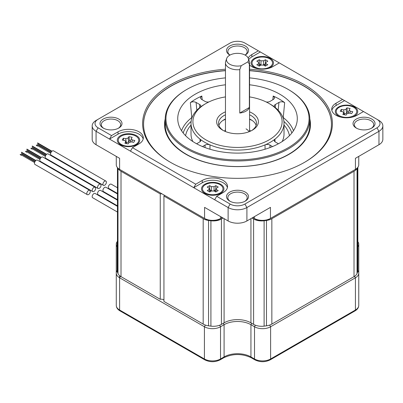 <?xml version="1.0" encoding="UTF-8"?>
<svg xmlns="http://www.w3.org/2000/svg" width="403" height="403" viewBox="0 0 403 403"><rect width="100%" height="100%" fill="white"/><g stroke="black" fill="none" stroke-linecap="round" stroke-linejoin="round"><path stroke-width="0.6" d="M163.94 300.225A2.846 1.642 0 0 0 160.253 299.298L160.253 193.924A2.846 1.642 0 0 1 162.031 193.868M164.041 195.027A2.846 1.642 0 0 1 164.137 195.455A2.846 1.642 0 0 1 163.94 196.054L163.94 301.429L203.183 324.083A11.385 6.574 180 0 0 208.553 325.825A122.98 71.004 0 0 0 210.915 326.138A11.385 6.574 180 0 0 221.428 324.37L224.093 322.828L224.093 218.638M251.956 218.048L253.603 219A11.385 6.574 0 0 0 264.116 220.768L264.116 326.138A11.385 6.574 180 0 1 253.603 324.37L250.933 322.828A18.976 10.957 0 0 0 224.093 322.828M264.116 326.138A122.98 71.004 0 0 0 266.479 325.825A11.385 6.574 180 0 0 271.849 324.083L354.02 276.639A11.385 6.574 180 0 0 357.038 273.541A122.98 71.004 0 0 0 357.582 272.176A11.385 6.574 180 0 0 357.854 270.756L357.854 167.295M117.449 167.633L117.449 272.176A11.385 6.574 180 0 1 117.177 270.756L117.177 242.883M117.449 272.176A122.98 71.004 0 0 0 117.993 273.541A11.385 6.574 180 0 0 121.011 276.639L160.253 299.298M118.019 168.222A11.385 6.574 0 0 0 121.011 171.27L160.253 193.924M264.116 220.768A122.98 71.004 0 0 0 266.479 220.451A11.385 6.574 0 0 0 271.849 218.713L354.02 171.27A11.385 6.574 0 0 0 357.013 168.222M163.94 196.054L203.183 218.713A11.385 6.574 0 0 0 208.553 220.451A122.98 71.004 0 0 0 210.915 220.768A11.385 6.574 0 0 0 221.428 219L223.076 218.048M117.177 211.887L92.69 197.747A2.468 1.426 -60 0 1 92.312 195.772A2.468 1.426 -60 0 1 93.924 193.596A2.468 1.426 -60 0 1 95.158 193.475L117.177 206.19M88.554 190.498A2.468 1.426 120 0 0 86.942 192.674A2.468 1.426 120 0 0 87.325 194.649A2.468 1.426 120 0 0 88.554 194.528A2.468 1.426 120 0 0 90.166 192.352A2.468 1.426 120 0 0 89.788 190.377A2.468 1.426 120 0 0 88.554 190.498M87.325 194.649L34.985 164.434A2.468 1.426 -60 0 1 34.608 162.454A2.468 1.426 -60 0 1 36.22 160.283A2.468 1.426 -60 0 1 37.454 160.157L89.788 190.377M21.374 155.336L20.15 154.626M22.593 153.221L35.625 160.742L21.369 152.515L21.581 152.294M117.177 199.989L100.523 190.377A2.468 1.426 120 0 0 99.294 190.498A2.468 1.426 120 0 0 97.682 192.674A2.468 1.426 120 0 0 98.06 194.649L117.177 205.686M117.177 193.793L105.893 187.279A2.468 1.426 120 0 0 104.659 187.4A2.468 1.426 120 0 0 103.047 189.571A2.468 1.426 120 0 0 103.425 191.551L117.177 199.49M117.177 187.591L111.263 184.176A2.468 1.426 -60 0 0 110.029 184.302A2.468 1.426 120 0 0 108.417 186.473A2.468 1.426 120 0 0 108.795 188.453L117.177 193.289M93.924 187.4A2.468 1.426 120 0 0 92.312 189.571A2.468 1.426 120 0 0 92.69 191.551A2.468 1.426 120 0 0 93.924 191.43A2.468 1.426 120 0 0 95.536 189.254A2.468 1.426 120 0 0 95.158 187.279A2.468 1.426 120 0 0 93.924 187.4M95.158 187.279L42.819 157.059A2.468 1.426 120 0 0 41.59 157.18A2.468 1.426 120 0 0 39.978 159.356A2.468 1.426 120 0 0 40.355 161.336L92.69 191.551M27.963 150.118L40.995 157.644L26.739 149.412L26.946 149.196M26.739 152.233L25.52 151.528M99.294 184.302A2.468 1.426 120 0 0 97.682 186.473A2.468 1.426 120 0 0 98.06 188.453A2.468 1.426 120 0 0 99.294 188.327A2.468 1.426 120 0 0 100.906 186.156A2.468 1.426 120 0 0 100.523 184.176A2.468 1.426 120 0 0 99.294 184.302M100.523 184.176L48.189 153.961A2.468 1.426 120 0 0 46.955 154.082A2.468 1.426 120 0 0 45.343 156.258A2.468 1.426 120 0 0 45.72 158.233L98.06 188.453M33.328 147.019L46.36 154.545L32.109 146.314L32.316 146.093M32.109 149.135L30.885 148.43M104.659 181.199A2.468 1.426 120 0 0 103.047 183.375A2.468 1.426 120 0 0 103.425 185.35A2.468 1.426 120 0 0 104.659 185.229A2.468 1.426 120 0 0 106.271 183.058A2.468 1.426 120 0 0 105.893 181.078A2.468 1.426 120 0 0 104.659 181.199M105.893 181.078L53.559 150.863A2.468 1.426 120 0 0 52.325 150.984A2.468 1.426 120 0 0 50.713 153.16A2.468 1.426 120 0 0 51.09 155.135L103.425 185.35M38.698 143.921L51.73 151.447L37.474 143.216L37.686 142.994M37.474 146.037L36.255 145.332M248.172 58.067A14.805 8.549 180 0 1 251.835 54.576L258.343 50.818L344.58 100.604L363.501 111.53L356.993 115.288A14.805 8.549 0 0 1 340.857 117.142A14.805 8.549 0 0 1 331.719 109.243A14.805 8.549 0 0 1 336.057 103.203L336.057 105.526A14.805 8.549 0 0 0 331.855 110.407M222.219 217.549L220.688 218.436A11.385 6.574 180 0 1 204.583 218.436L120.547 169.92A10.06 5.808 0 0 0 120.547 169.92L119.61 169.376A11.385 6.574 180 0 1 116.276 164.726L116.276 156.384M205.525 218.975L204.583 218.436L205.525 218.975A10.06 5.808 0 0 0 219.746 218.975L220.688 218.436L220.688 216.668M254.343 216.668L254.343 218.436L255.28 218.975A10.06 5.808 0 0 0 269.506 218.975L270.448 218.436A11.385 6.574 180 0 1 254.343 218.436L252.812 217.549M358.756 156.384L358.756 164.726A11.385 6.574 180 0 1 355.421 169.376L354.484 169.92A10.06 5.808 0 0 0 354.494 169.91L270.448 218.436L270.448 207.369L246.908 220.96A13.284 7.672 180 0 1 228.123 220.96L204.583 207.369L204.583 218.436M120.588 144.763L120.588 144.763A11.198 6.463 180 0 1 120.588 135.62A11.198 6.463 180 0 1 136.426 135.62A11.198 6.463 180 0 1 136.426 144.763A11.198 6.463 180 0 1 120.588 144.763M130.451 151.15L132.466 147.664L195.752 184.206L193.742 187.692L109.515 139.065L118.039 134.149A14.805 8.549 0 0 1 133.227 132.088A14.805 8.549 0 0 1 143.171 139.025M120.547 169.92L119.61 169.376L119.61 158.314L96.07 144.722A13.284 7.672 180 0 1 92.181 139.297L92.181 125.877A13.284 7.672 0 0 0 96.07 131.302L109.515 139.065L111.53 135.579L118.039 131.821L118.039 134.149M195.752 184.206L202.261 180.448L202.261 182.771L193.742 187.692L228.123 207.54A13.284 7.672 0 0 0 246.908 207.54L378.961 131.302A13.284 7.672 0 0 0 382.85 125.877A13.284 7.672 0 0 0 378.961 120.457L363.501 111.53M382.85 125.877L382.85 139.297A13.284 7.672 180 0 1 378.961 144.722L355.421 158.314L355.421 169.376L354.484 169.92M229.947 55.075A9.677 5.587 180 0 1 227.836 51.594A9.677 5.587 180 0 1 233.811 46.431A9.677 5.587 180 0 1 244.359 47.64A9.677 5.587 180 0 1 247.195 51.594A9.677 5.587 180 0 1 245.084 55.075M245.125 55.1A11.007 6.357 0 0 0 245.301 55.004A11.007 6.357 0 0 0 245.296 46.013A11.007 6.357 0 0 0 229.73 46.013A11.007 6.357 0 0 0 229.73 55.004A11.007 6.357 0 0 0 229.906 55.1M258.343 50.818L244.898 43.056A10.438 6.025 180 0 0 230.133 43.056L98.085 119.293A10.438 6.025 180 0 0 98.085 127.816L111.53 135.579M279.279 62.903L272.771 66.661A14.805 8.549 180 0 1 249.568 64.979M342.565 99.445L336.057 103.203M378.961 120.457L376.946 119.293A10.438 6.025 180 0 1 376.946 127.816L378.961 131.302L378.961 144.722M202.261 180.448A14.805 8.549 180 0 1 218.396 178.594A14.805 8.549 180 0 1 227.534 186.488A14.805 8.549 180 0 1 223.197 192.533L216.688 196.291L230.133 204.054A10.438 6.025 180 0 0 244.898 204.054L376.946 127.816M132.466 147.664L138.975 143.906A14.805 8.549 0 0 0 143.312 137.866A14.805 8.549 0 0 0 134.174 129.968A14.805 8.549 0 0 0 118.039 131.821M245.296 192.105A11.007 6.357 0 0 0 229.73 192.105A11.007 6.357 0 0 0 229.73 201.097L229.73 201.097A11.007 6.357 0 0 0 245.301 201.097A11.007 6.357 0 0 0 245.296 192.105M371.818 119.061A11.007 6.357 0 0 0 356.252 119.061A11.007 6.357 0 0 0 356.252 128.048L356.252 128.048A11.007 6.357 0 0 0 371.818 128.048A11.007 6.357 0 0 0 371.818 119.061M103.208 128.048A11.007 6.357 0 0 0 118.779 128.048A11.007 6.357 0 0 0 118.779 119.061A11.007 6.357 0 0 0 103.208 119.061A11.007 6.357 0 0 0 103.208 128.048L103.208 128.048M225.463 69.215A94.891 54.783 0 0 0 170.419 84.816A94.891 54.783 0 0 0 170.414 162.293A94.891 54.783 0 0 0 304.613 162.293L304.613 162.293A94.891 54.783 0 0 0 327.317 105.853A94.891 54.783 0 0 0 249.568 69.215M216.688 196.291L214.673 199.777M202.261 182.771A14.805 8.549 180 0 1 217.449 180.715A14.805 8.549 180 0 1 227.393 187.652M220.648 184.242A11.198 6.463 180 0 1 220.648 193.385A11.198 6.463 180 0 1 204.81 193.385L204.81 193.385A11.198 6.463 180 0 1 204.81 184.242A11.198 6.463 180 0 1 220.648 184.242M344.58 100.604L336.057 105.526M340.812 117.127A11.198 6.463 180 0 1 338.606 116.14A11.198 6.463 180 0 1 338.606 106.997A11.198 6.463 180 0 1 354.444 106.997A11.198 6.463 180 0 1 354.444 116.14A11.198 6.463 180 0 1 352.237 117.127M248.701 59.563A14.805 8.549 180 0 1 251.835 56.899L260.353 51.982M256.59 68.505A11.198 6.463 180 0 1 254.384 67.513L254.384 67.513A11.198 6.463 180 0 1 254.384 58.375A11.198 6.463 180 0 1 270.217 58.375A11.198 6.463 180 0 1 270.222 67.513A11.198 6.463 180 0 1 268.015 68.505M98.085 119.293L96.07 120.457A13.284 7.672 0 0 0 92.181 125.877M230.234 201.364A9.677 5.587 180 0 1 227.836 197.687A9.677 5.587 180 0 1 233.811 192.523A9.677 5.587 180 0 1 244.359 193.732A9.677 5.587 180 0 1 247.195 197.687A9.677 5.587 180 0 1 244.797 201.364M356.751 128.32A9.677 5.587 180 0 1 354.358 124.638A9.677 5.587 180 0 1 360.332 119.479A9.677 5.587 180 0 1 370.881 120.688A9.677 5.587 180 0 1 373.717 124.638A9.677 5.587 180 0 1 371.319 128.32M103.712 128.32A9.677 5.587 180 0 1 101.314 124.638A9.677 5.587 180 0 1 107.289 119.479A9.677 5.587 180 0 1 117.837 120.688A9.677 5.587 180 0 1 120.673 124.638A9.677 5.587 180 0 1 118.275 128.32M170.751 162.49A93.944 54.239 180 0 1 143.574 124.331A93.944 54.239 180 0 1 171.089 85.98A93.944 54.239 180 0 1 225.463 70.54M249.568 70.54A93.944 54.239 180 0 1 331.457 124.331A93.944 54.239 180 0 1 304.275 162.49M331.457 124.406A93.944 54.239 0 0 0 249.568 70.696M225.463 70.696A93.944 54.239 0 0 0 171.089 86.131A93.944 54.239 180 0 0 143.574 124.406M165.21 118.83A72.963 42.124 180 0 0 205.122 162.233A72.963 42.124 180 0 0 289.107 154.273A72.963 42.124 0 0 0 309.821 118.83M225.463 77.88A71.548 41.308 0 0 0 186.921 89.385L186.388 89.698A72.308 41.746 0 0 0 165.21 119.217L165.21 124.794A72.308 41.746 180 0 0 209.842 163.361A72.308 41.746 180 0 0 288.644 154.314A72.308 41.746 0 0 0 309.821 124.794L309.821 119.217A72.308 41.746 0 0 0 288.644 89.698L288.11 89.385A71.548 41.308 0 0 0 249.568 77.88M165.21 119.217A72.308 41.746 0 0 0 209.842 157.785A72.308 41.746 0 0 0 288.644 148.737A72.308 41.746 0 0 0 309.821 119.217M186.388 89.698L186.921 89.385A71.548 41.308 0 0 0 186.921 147.805A71.548 41.308 0 0 0 288.11 147.805A71.548 41.308 0 0 0 288.11 89.385M225.463 84.791A59.78 34.517 0 0 0 195.243 94.191A59.78 34.517 0 0 0 177.935 121.414A59.78 34.517 0 0 0 216.91 150.994A59.78 34.517 0 0 0 279.788 143A59.78 34.517 0 0 0 297.097 121.414A59.78 34.517 0 0 0 249.568 84.791M282.881 117.359L283.249 117.6L284.659 102.644A59.125 34.134 180 0 0 273.194 96.025L272.836 99.753M202.195 99.753L201.838 96.025A59.125 34.134 180 0 0 195.707 99.108A59.125 34.134 180 0 0 190.367 102.644L191.783 117.6L192.15 117.359M278.423 143.765L275.355 141.992A3.793 2.191 180 0 1 274.242 140.44A3.793 2.191 180 0 1 274.977 139.146A46.496 26.845 0 0 0 284.014 123.247A46.496 26.845 0 0 0 274.977 107.344A3.793 2.191 180 0 1 274.242 106.049A3.793 2.191 180 0 1 275.355 104.498L278.936 102.433C281.012 101.511 282.921 101.586 284.659 102.644M225.463 96.906A44.597 25.747 0 0 0 205.978 103.49L204.638 104.261A46.496 26.845 0 0 0 200.049 107.344A46.496 26.845 0 0 0 191.017 123.247A46.496 26.845 0 0 0 200.049 139.146A46.496 26.845 0 0 0 209.978 144.873A46.496 26.845 0 0 0 265.053 144.873A3.793 2.191 180 0 1 269.985 145.09L272.544 146.566M208.94 101.929A3.793 2.191 180 0 1 205.046 101.4L201.465 99.329L200.341 97.889L201.838 96.025M273.194 96.025L274.685 97.889L273.566 99.329L269.985 101.4A3.793 2.191 180 0 1 266.091 101.929M274.977 107.344A46.496 26.845 0 0 0 270.393 104.261L269.053 103.49A44.597 25.747 0 0 0 249.568 96.906M278.191 110.241L278.936 102.433M204.638 104.261L205.978 103.49A44.597 25.747 0 0 0 205.978 139.901A44.597 25.747 0 0 0 269.053 139.901A44.597 25.747 0 0 0 269.053 103.49M265.053 149.231L265.053 144.873A46.496 26.845 0 0 0 270.393 142.229A46.496 26.845 0 0 0 274.977 139.146L274.977 141.74M190.367 102.644C192.145 101.581 194.055 101.511 196.095 102.433L199.676 104.498A3.793 2.191 180 0 1 200.79 106.049A3.793 2.191 180 0 1 200.049 107.344M196.095 102.433L196.84 110.241M202.487 146.566L205.046 145.09A3.793 2.191 180 0 1 209.978 144.873L209.978 149.231M200.049 141.74L200.049 139.146A3.793 2.191 180 0 1 200.79 140.44A3.793 2.191 180 0 1 199.676 141.992L196.609 143.765M225.463 111.853A20.875 12.055 0 0 0 222.753 113.172A20.875 12.055 0 0 0 222.753 130.219A20.875 12.055 0 0 0 252.278 130.219L252.278 130.219A20.875 12.055 0 0 0 249.568 111.853M251.573 130.607A18.976 10.957 0 0 0 256.494 123.247A18.976 10.957 0 0 0 249.568 114.779M225.463 114.779A18.976 10.957 0 0 0 224.093 115.495A18.976 10.957 0 0 0 218.537 123.247A18.976 10.957 0 0 0 223.458 130.607M256.147 125.338A18.976 10.957 0 0 0 250.933 119.681A18.976 10.957 0 0 0 249.568 118.966M225.463 118.966A18.976 10.957 0 0 0 224.093 119.681L224.093 119.681A18.976 10.957 0 0 0 218.884 125.338M252.152 120.457A22.775 13.148 0 0 0 249.568 119.374M225.463 119.374A22.775 13.148 0 0 0 222.874 120.457M249.356 107.5L249.356 64.112A12.05 6.957 0 0 0 249.568 62.813A12.05 6.957 0 0 0 249.346 61.493L248.349 58.506A11.032 6.372 0 0 0 237.513 53.342A11.032 6.372 0 0 0 226.682 58.506A11.032 6.372 0 0 0 230.32 64.54A11.032 6.372 0 0 0 241.206 65.714L239.765 69.648L239.765 113.036A12.05 6.957 0 0 0 249.356 107.5L239.765 113.036M226.682 58.506L225.68 61.493A12.05 6.957 0 0 0 225.463 62.813A12.05 6.957 0 0 0 228.995 67.729A12.05 6.957 0 0 0 239.765 69.648M249.356 64.112L247.916 61.845A11.032 6.372 0 0 0 248.349 58.506M247.916 61.845L241.206 65.714M117.177 241.654A11.385 6.574 0 0 0 116.276 244.223A11.385 6.574 0 0 0 117.177 246.787M117.177 270.569A11.385 6.574 0 0 0 116.276 273.138A11.385 6.574 0 0 0 119.61 277.783L204.422 326.752A11.385 6.574 0 0 0 220.527 326.752L224.093 324.692A18.976 10.957 180 0 1 250.933 324.692L254.505 326.752A11.385 6.574 0 0 0 270.609 326.752L355.421 277.783A11.385 6.574 0 0 0 358.756 273.138A11.385 6.574 0 0 0 357.854 270.569M357.854 246.787A11.385 6.574 0 0 0 358.756 244.223A11.385 6.574 0 0 0 357.854 241.654M219.978 184.629A10.246 5.919 0 0 0 208.809 183.35A10.246 5.919 0 0 0 202.482 188.816A10.246 5.919 0 0 0 205.485 192.997A10.246 5.919 180 0 0 216.653 194.281A10.246 5.919 180 0 0 222.975 188.816A10.246 5.919 180 0 0 219.978 184.629M209.641 185.637L211.414 186.665L214.043 186.665L215.817 185.637L218.23 187.032L215.943 188.594L216.456 189.571L218.23 190.599L215.817 191.989L214.043 190.967L211.414 190.967L209.641 191.989L207.228 190.599L209.001 189.571L209.52 188.594L207.228 187.032L209.641 185.637L209.641 188.952M211.661 190.846L209.988 189.899M215.469 189.899L213.797 190.846M215.817 185.637L215.817 188.952M255.054 67.13A10.246 5.919 0 0 0 266.222 68.409A10.246 5.919 0 0 0 272.549 62.944A10.246 5.919 0 0 0 269.547 58.762A10.246 5.919 180 0 0 258.378 57.478A10.246 5.919 180 0 0 252.051 62.944A10.246 5.919 180 0 0 255.054 67.13M263.612 60.793L265.386 59.765L267.804 61.16L265.512 62.727L266.03 63.704L267.804 64.727L265.386 66.122L263.612 65.095L260.988 65.095L259.215 66.122L256.802 64.727L258.575 63.704L259.089 62.727L256.802 61.16L259.215 59.765L260.988 60.793L263.612 60.793L263.366 64.974M261.235 64.974L259.562 64.027M259.215 59.765L259.215 63.08M265.038 64.027L263.612 64.848M265.386 59.765L265.386 63.08M138.214 142.234A10.246 5.919 0 0 0 138.788 140.279A10.246 5.919 0 0 0 130.26 134.446A10.246 5.919 0 0 0 118.87 138.32A10.246 5.919 180 0 0 118.291 140.279A10.246 5.919 180 0 0 126.824 146.113A10.246 5.919 180 0 0 138.214 142.234M131.247 138.834L132.471 140.027L134.839 140.506L133.71 142.365L131.343 141.886L128.975 142.546L128.144 143.911L124.92 143.261L125.827 141.312L124.613 140.526L122.245 140.048L123.373 138.189L123.661 140.335M131.333 138.662L132.159 137.292L128.935 136.642L128.109 138.007L128.643 141.997L126.275 142.657M123.373 138.189L125.741 138.667L128.109 138.007M130.637 140.864L129.469 140.632L128.643 141.997M128.935 136.642L129.469 140.632M336.817 109.525A10.246 5.919 0 0 0 336.238 111.48A10.246 5.919 0 0 0 344.772 117.313A10.246 5.919 0 0 0 356.161 113.439A10.246 5.919 180 0 0 356.736 111.48A10.246 5.919 180 0 0 348.207 105.646A10.246 5.919 180 0 0 336.817 109.525M349.28 109.863L350.106 108.498L346.882 107.848L346.056 109.213L343.688 109.873L341.321 109.389L340.192 111.253L342.56 111.732L343.774 112.513L342.867 114.467L346.091 115.117L346.923 113.752L349.29 113.092L351.658 113.57L352.786 111.712L350.419 111.233L349.194 110.039M348.585 112.069L347.416 111.833L346.59 113.203L344.222 113.858M341.321 109.389L341.608 111.54M346.882 107.848L347.416 111.833M203.183 218.713L203.183 324.083M121.011 171.27L121.011 276.639M208.553 220.451L208.553 325.825M210.915 220.768L210.915 326.138M221.428 219L221.428 324.37M250.933 322.828L250.933 218.638M253.603 219L253.603 324.37M266.479 220.451L266.479 325.825M271.849 218.713L271.849 324.083M354.02 171.27L354.02 276.639M357.038 168.202L357.038 273.541M357.582 167.633L357.582 272.176M117.993 168.202L117.993 273.541M98.085 127.816L96.07 131.302L96.07 144.722M230.133 204.054L228.123 207.54L228.123 220.96M244.898 204.054L246.908 207.54L246.908 220.96M251.835 54.576L251.835 56.899M119.61 160.077L119.61 158.314M269.506 218.975L270.448 218.436M219.746 218.975L220.688 218.436M355.421 160.077L355.421 158.314M283.138 118.069A1.899 1.239 -52.4 0 0 283.249 117.6A57.13 32.986 180 0 1 293.475 130.738M191.017 123.247L191.017 134.093A46.496 26.845 0 0 0 192.841 141.529M282.191 141.529A46.496 26.845 0 0 0 284.014 134.093L284.014 123.247M181.552 130.738A57.13 32.986 180 0 1 191.783 117.6A1.899 1.239 52.4 0 0 191.888 118.069M191.128 121.424A55.241 31.892 0 0 0 183.179 132.985M291.853 132.985A55.241 31.892 0 0 0 283.903 121.424M185.592 135.7A52.188 30.134 180 0 1 191.017 125.056M284.014 125.056A52.188 30.134 180 0 1 289.44 135.7M275.355 104.498L275.355 107.646M269.985 145.09L269.985 147.574M199.676 107.646L199.676 104.498M205.046 147.574L205.046 145.09M246.037 128.864A12.05 6.957 180 0 1 249.039 131.746M249.568 129.756A13.188 7.617 180 0 1 250.384 131.187M224.647 131.187A13.188 7.617 180 0 1 225.463 129.756M358.756 244.223L358.756 305.368A11.385 6.574 180 0 1 355.421 310.018L270.609 358.982A11.385 6.574 180 0 1 254.505 358.982L250.933 356.922A18.976 10.957 0 0 0 224.093 356.922L220.527 358.982A11.385 6.574 180 0 1 204.422 358.982L119.61 310.018A11.385 6.574 180 0 1 116.276 305.368C116.361 307.64 117.605 309.479 120.003 310.884A1.899 1.098 -60 0 1 119.61 310.018L119.61 277.783L120.467 276.302M358.756 305.368C358.67 307.64 357.426 309.479 355.028 310.884A1.899 1.098 -120 0 0 355.421 310.018L355.421 277.783L354.564 276.302M355.028 310.884L270.217 359.849A1.899 1.098 -120 0 0 270.609 358.982L270.609 326.752L269.642 325.075M270.217 359.849C265.109 362.317 260.006 362.317 254.898 359.849A1.899 1.098 -60 0 1 254.505 358.982L254.505 326.752L255.391 325.211M254.898 359.849L251.326 357.788A1.899 1.098 -60 0 1 250.933 356.922L250.933 324.692L251.739 323.297M251.326 357.788C242.117 353.466 232.909 353.466 223.7 357.788A1.899 1.098 -120 0 0 224.093 356.922L224.093 324.692L223.292 323.297M223.7 357.788L220.134 359.849A1.899 1.098 -120 0 0 220.527 358.982L220.527 326.752L219.64 325.211M220.134 359.849C215.026 362.317 209.923 362.317 204.815 359.849A1.899 1.098 -60 0 1 204.422 358.982L204.422 326.752L205.389 325.075M119.61 275.657L119.61 281.103M209.001 189.571L209.847 191.873M211.414 186.665L211.414 190.72M214.043 186.665L214.043 190.72M216.456 189.571L215.61 191.873M260.988 60.793L260.988 64.848M266.03 63.704L265.184 66.001M258.575 63.704L259.421 66.001M125.751 141.891L126.356 143.549M125.741 138.667L126.255 142.511M132.471 140.027L131.872 141.997M350.419 111.233L349.819 113.198M343.699 113.097L344.303 114.754M343.688 109.873L344.202 113.717M346.056 109.213L346.59 113.203M34.577 162.56L20.321 154.329M35.897 160.5L21.545 152.213M35.076 161.437L21.545 153.624M34.9 161.734L21.369 153.921M39.947 159.462L25.691 151.231M41.267 157.402L26.91 149.115M40.441 158.339L26.91 150.526M40.27 158.636L26.739 150.823M45.312 156.359L31.056 148.133M46.632 154.304L32.28 146.017M45.811 155.236L32.28 147.427M45.64 155.538L32.109 147.725M50.682 153.261L36.426 145.03M51.181 152.138L37.645 144.324M51.005 152.44L37.474 144.627M52.002 151.206L37.645 142.919M249.568 131.539L249.568 62.813M225.463 131.539L225.463 62.813M204.815 359.849L120.003 310.884M116.276 244.223L116.276 276.453M116.276 273.138L116.276 305.368M209.535 188.664L210.568 191.46M215.922 188.664L214.895 191.46M265.496 62.792L264.464 65.588M259.109 62.792L260.137 65.588M125.857 141.423L126.658 143.614M131.222 138.929L130.34 141.846M349.169 110.135L348.288 113.047M343.804 112.623L344.605 114.815"/></g></svg>
